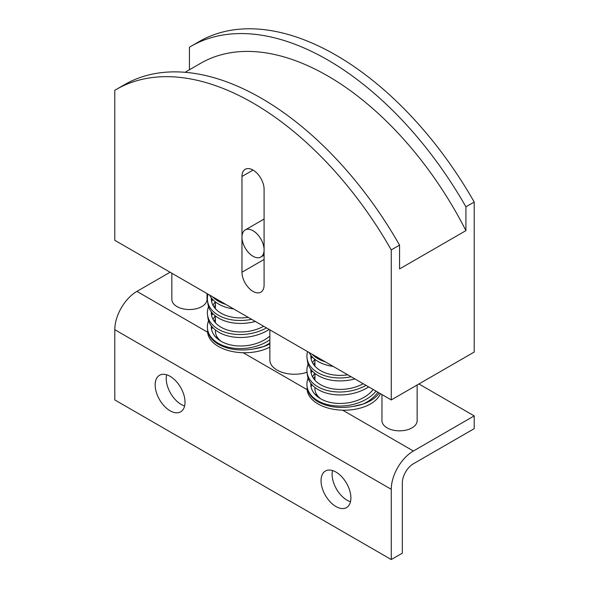 <?xml version="1.0" encoding="UTF-8"?>
<svg xmlns="http://www.w3.org/2000/svg" width="589" height="589" viewBox="0 0 589 589"><rect width="100%" height="100%" fill="white"/><g stroke="black" fill="none" stroke-linecap="round" stroke-linejoin="round"><path stroke-width="0.88" d="M248.212 317.338A33.234 21.668 172.5 0 1 221.081 313.215A33.234 21.668 172.5 0 1 211.399 300.316A33.234 21.668 172.5 0 1 211.296 297.762M255.346 321.461A37.144 24.223 172.5 0 1 218.725 318.178A37.144 24.223 172.5 0 1 207.91 303.762L207.519 300.824A37.144 24.223 -7.5 0 0 218.342 315.24A37.144 24.223 -7.5 0 0 251.636 319.319M208.042 294.147A37.144 24.223 -7.5 0 0 207.519 300.824M211.944 298.571A33.234 21.668 -7.5 0 0 211.665 301.774M363.214 383.733A33.234 21.668 172.5 0 1 320.607 384.72A33.234 21.668 172.5 0 1 310.926 371.821A33.234 21.668 172.5 0 1 310.823 369.274M368.685 386.892A37.144 24.223 172.5 0 1 318.259 389.682A37.144 24.223 172.5 0 1 307.436 375.267L307.053 372.329A37.144 24.223 -7.5 0 0 317.869 386.745A37.144 24.223 -7.5 0 0 366.012 385.353M312.413 357.089A37.144 24.223 -7.5 0 0 311.198 358.583M308.091 364.105A37.144 24.223 -7.5 0 0 307.053 372.329M312.575 362.824A33.234 21.668 172.5 0 1 314.828 359.275M314.938 362.566A33.234 21.668 -7.5 0 0 313.635 364.525M311.471 370.083A33.234 21.668 -7.5 0 0 311.198 373.286M333.197 366.402A37.144 24.223 172.5 0 1 318.259 361.594A37.144 24.223 172.5 0 1 309.107 352.494M312.111 354.232A37.144 24.223 -7.5 0 0 317.869 358.649A37.144 24.223 -7.5 0 0 325.297 361.845M207.033 293.565L207.033 299.374A17.596 10.16 180 0 1 196.166 308.761A17.596 10.16 180 0 1 176.994 306.56A17.596 10.16 180 0 1 171.841 299.374L171.841 273.244M269.865 347.083A37.144 21.447 180 0 1 243.139 352.723A37.144 21.447 180 0 1 218.467 346.457A37.144 21.447 180 0 1 207.623 332.218A37.144 21.447 180 0 1 207.593 331.298L207.593 329.45M208.558 320.688A37.144 24.223 -7.5 0 0 207.519 328.912L207.711 330.37C208.55 335.914 212.136 340.56 218.467 344.315C228.665 349.785 240.562 351.294 254.161 348.843A37.144 21.447 0 0 0 269.865 343.895M380.42 393.673A37.144 21.447 180 0 1 342.665 410.18A37.144 21.447 180 0 1 318.001 403.921A37.144 21.447 180 0 1 307.156 389.682A37.144 21.447 180 0 1 307.119 388.755L307.119 386.914M308.091 378.145A37.144 24.223 -7.5 0 0 307.053 386.377L307.237 387.827C308.076 393.378 311.662 398.024 318.001 401.779C328.191 407.242 340.089 408.751 353.694 406.307A37.144 21.447 0 0 0 379.147 392.937M307.038 372.263A24.635 14.224 180 0 1 277.08 370.083A24.635 14.224 180 0 1 269.865 360.026L269.865 329.84M417.145 384.985L417.145 420.686A17.596 10.16 180 0 1 406.285 430.066A17.596 10.16 180 0 1 387.113 427.864A17.596 10.16 180 0 1 381.959 420.686L381.959 394.556M241.969 176.464A15.638 9.026 60 0 1 245.208 169.301A15.638 9.026 60 0 1 257.26 173.49A15.638 9.026 60 0 1 264.086 189.231L264.086 285.002A15.638 9.026 60 0 1 260.846 292.166A15.638 9.026 60 0 1 248.801 287.977A15.638 9.026 60 0 1 241.969 272.236L241.969 176.464L253.027 170.081M254.161 348.843L263.548 346.575A37.144 24.223 172.5 0 0 269.865 343.004M207.519 328.912A37.144 24.223 -7.5 0 0 218.342 343.328A37.144 24.223 -7.5 0 0 269.865 339.794M353.694 406.307L363.082 404.039A37.144 24.223 172.5 0 0 377.836 392.178M307.053 386.377A37.144 24.223 -7.5 0 0 317.869 400.792A37.144 24.223 -7.5 0 0 376.047 391.14M335.973 506.555A21.116 12.192 60 0 1 322.176 487.95A21.116 12.192 60 0 1 325.415 471.031A21.116 12.192 60 0 1 335.973 472.076A21.116 12.192 60 0 1 349.763 490.681A21.116 12.192 60 0 1 346.523 507.6A21.116 12.192 60 0 1 335.973 506.555M332.505 470.552A21.116 12.192 -120 0 0 347.031 500.171A21.116 12.192 -120 0 0 350.492 501.703M170.088 410.783A21.116 12.192 60 0 1 156.299 392.178A21.116 12.192 60 0 1 159.531 375.259A21.116 12.192 60 0 1 170.088 376.305A21.116 12.192 60 0 1 183.878 394.91A21.116 12.192 60 0 1 180.646 411.829A21.116 12.192 60 0 1 170.088 410.783M166.628 374.781A21.116 12.192 -120 0 0 181.147 404.4A21.116 12.192 -120 0 0 184.607 405.931M264.086 249.891A15.638 9.026 60 0 1 260.846 257.047A15.638 9.026 60 0 1 248.801 252.858A15.638 9.026 60 0 1 241.969 237.117A15.638 9.026 60 0 1 245.208 229.96A15.638 9.026 60 0 1 257.26 234.15A15.638 9.026 60 0 1 264.086 249.891L264.086 249.891M269.865 336.039A33.234 21.668 172.5 0 1 221.081 341.303A33.234 21.668 172.5 0 1 211.399 328.404A33.234 21.668 172.5 0 1 211.296 325.857M373.168 389.484A33.234 21.668 172.5 0 1 320.607 398.768A33.234 21.668 172.5 0 1 310.926 385.869A33.234 21.668 172.5 0 1 310.823 383.314M311.125 387.025A33.234 19.187 180 0 1 311.029 385.567A33.234 19.187 180 0 1 311.176 383.77L311.029 386.531M311.198 383.792L311.029 385.699M211.598 329.56A33.234 19.187 180 0 1 211.503 328.102A33.234 19.187 180 0 1 211.65 326.306L211.503 329.074M211.665 326.328L211.503 328.235M312.575 376.872A33.234 21.668 172.5 0 1 314.828 373.323M314.938 376.614A33.234 21.668 -7.5 0 0 313.635 378.572M311.471 384.124A33.234 21.668 -7.5 0 0 311.198 387.326M213.049 319.407A33.234 21.668 172.5 0 1 215.302 315.859M215.412 319.15A33.234 21.668 -7.5 0 0 214.101 321.115M211.944 326.667A33.234 21.668 -7.5 0 0 211.665 329.869M312.413 371.136A37.144 24.223 -7.5 0 0 311.198 372.631M221.111 341.318A29.325 16.926 180 0 1 217.937 338.167A29.325 16.926 180 0 1 215.412 331.298L215.412 329.995M320.637 398.782A29.325 16.926 180 0 1 317.471 395.631A29.325 16.926 180 0 1 314.938 388.755L314.938 387.459M311.839 384.551A33.234 19.187 0 0 0 311.191 386.87M212.312 327.094A33.234 19.187 0 0 0 211.665 329.406M212.887 313.672A37.144 24.223 -7.5 0 0 211.665 315.167M474.204 428.659L413.382 463.779A15.638 9.026 120 0 0 402.324 482.936L402.324 553.167L391.265 559.55L391.265 489.319A31.276 18.06 -60 0 1 413.382 451.012L474.204 415.893L474.204 428.659M170.088 272.236L136.913 291.393A31.276 18.06 120 0 0 114.796 329.7L114.796 399.931L391.265 559.55M189.444 69.76L189.444 47.201A273.694 158.014 60 0 1 190.829 46.384A273.694 158.014 60 0 1 465.914 206.82L465.914 230.63L399.556 268.937L399.556 245.127A273.694 158.014 -120 0 0 124.478 84.691L116.188 89.484A273.694 158.014 60 0 1 391.265 249.92L391.265 399.931L114.796 240.312L114.796 90.301A273.694 158.014 60 0 1 116.188 89.484M465.914 230.63A254.139 146.727 -120 0 0 200.606 63.317L185.042 72.3M190.829 46.384L199.126 41.598A273.694 158.014 -120 0 1 474.204 202.034L465.914 206.82M399.556 245.127L391.265 249.92M418.912 383.969L474.204 415.893M474.204 202.034L474.204 352.045L391.265 399.931M347.738 374.803A33.234 21.668 172.5 0 1 320.607 370.672A33.234 21.668 172.5 0 1 310.926 357.773A33.234 21.668 172.5 0 1 310.823 355.226M354.88 378.926A37.144 24.223 172.5 0 1 318.259 375.642A37.144 24.223 172.5 0 1 307.436 361.226L307.053 358.281A37.144 24.223 -7.5 0 0 317.869 372.697A37.144 24.223 -7.5 0 0 351.169 376.776M307.568 351.611A37.144 24.223 -7.5 0 0 307.053 358.281M311.471 356.036A33.234 21.668 -7.5 0 0 311.198 359.238M233.664 308.938A37.144 24.223 172.5 0 1 218.725 304.13A37.144 24.223 172.5 0 1 209.581 295.037M212.585 296.768A37.144 24.223 -7.5 0 0 218.342 301.193A37.144 24.223 -7.5 0 0 225.771 304.38M263.681 326.269A33.234 21.668 172.5 0 1 221.081 327.256A33.234 21.668 172.5 0 1 211.399 314.364A33.234 21.668 172.5 0 1 211.296 311.809M269.158 329.435A37.144 24.223 172.5 0 1 218.725 332.225A37.144 24.223 172.5 0 1 207.91 317.81L207.519 314.865A37.144 24.223 -7.5 0 0 218.342 329.28A37.144 24.223 -7.5 0 0 266.486 327.889M212.887 299.624A37.144 24.223 -7.5 0 0 211.665 301.119M208.558 306.641A37.144 24.223 -7.5 0 0 207.519 314.865M213.049 305.36A33.234 21.668 172.5 0 1 215.302 301.811M215.412 305.109A33.234 21.668 -7.5 0 0 214.101 307.068M211.944 312.619A33.234 21.668 -7.5 0 0 211.665 315.822M241.969 272.236L264.086 259.462M114.796 329.7L391.265 489.319M215.257 336.621L217.937 338.167M314.784 394.085L317.471 395.631M342.665 410.18L413.382 451.012M243.139 352.723L307.156 389.682M136.913 291.393L207.623 332.218M264.086 255.177L260.846 257.047M264.086 219.056L245.208 229.96M215.412 322.75L215.412 315.947M215.412 308.702L215.412 301.899M314.938 380.214L314.938 373.411M314.938 366.167L314.938 359.364"/></g></svg>
